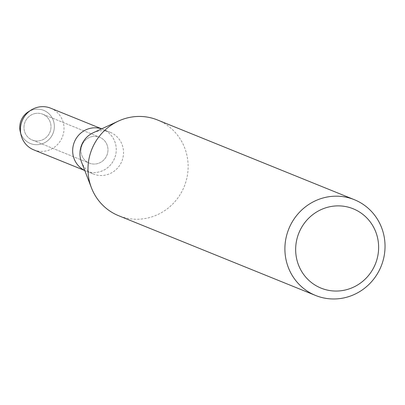 <?xml version="1.0" encoding="UTF-8"?>
<svg xmlns="http://www.w3.org/2000/svg" width="405" height="405" viewBox="0 0 405 405"><rect width="100%" height="100%" fill="white"/><g stroke="black" fill="none" stroke-linecap="round" stroke-linejoin="round"><path stroke-width="0.3" stroke-dasharray="2.02 1.52" d="M35.022 113.552A13.937 13.436 -68 0 1 42.722 114.2A13.937 13.436 -68 0 1 50.919 128.248A13.937 13.436 -68 0 1 39.953 140.682A13.937 13.436 -68 0 1 32.258 140.034A13.937 13.436 -68 0 1 24.057 125.985A13.937 13.436 -68 0 1 35.022 113.552A13.937 13.436 -68 0 1 42.722 114.2A13.937 13.436 -68 0 1 50.919 128.248A13.937 13.436 -68 0 1 39.953 140.682A13.937 13.436 -68 0 1 32.258 140.034A13.937 13.436 -68 0 1 24.057 125.985A13.937 13.436 -68 0 1 35.022 113.552M29.631 111.086A17.86 17.218 -68 0 1 33.898 109.558A17.86 17.218 -68 0 1 54.078 123.257A17.86 17.218 -68 0 1 40.216 144.327A17.86 17.218 -68 0 1 20.695 133.159M91.996 136.622A13.937 13.436 -68 0 1 99.691 137.27A13.937 13.436 -68 0 1 107.892 151.318A13.937 13.436 -68 0 1 96.927 163.752A13.937 13.436 -68 0 1 89.232 163.104A13.937 13.436 -68 0 1 81.03 149.055A13.937 13.436 -68 0 1 91.996 136.622A13.937 13.436 -68 0 1 99.691 137.27A13.937 13.436 -68 0 1 107.892 151.318A13.937 13.436 -68 0 1 96.927 163.752A13.937 13.436 -68 0 1 89.232 163.104A13.937 13.436 -68 0 1 81.03 149.055A13.937 13.436 -68 0 1 91.996 136.622M93.191 132.764A22.493 21.688 -68 0 1 97.747 131.235A22.493 21.688 -68 0 1 110.17 132.278A22.493 21.688 -68 0 1 123.403 154.953A22.493 21.688 -68 0 1 105.705 175.026A22.493 21.688 -68 0 1 93.282 173.978A22.493 21.688 -68 0 1 81.425 161.813M101.67 128.836L102.905 129.337A22.493 21.688 -68 0 0 101.614 128.866A22.493 21.688 -68 0 1 102.905 129.337A22.493 21.688 -68 0 1 116.139 152.012A22.493 21.688 -68 0 1 98.44 172.079A22.493 21.688 -68 0 1 86.017 171.037A22.493 21.688 -68 0 1 84.761 170.48A22.493 21.688 -68 0 0 86.017 171.037L93.282 173.978M157.449 119.956A51.658 49.805 -68 0 1 187.839 172.034A51.658 49.805 -68 0 1 147.197 218.123A51.658 49.805 -68 0 1 118.665 215.723M28.244 111.881A17.86 17.218 -68 0 1 33.898 109.558A17.86 17.218 -68 0 1 54.078 123.257A17.86 17.218 -68 0 1 40.216 144.327A17.86 17.218 -68 0 1 20.25 131.625M50.66 108.181A22.493 21.688 -68 0 1 63.894 130.856A22.493 21.688 -68 0 1 46.195 150.923A22.493 21.688 -68 0 1 33.777 149.88M110.17 132.278L102.905 129.337A22.493 21.688 -68 0 1 116.139 152.012A22.493 21.688 -68 0 1 98.44 172.079A22.493 21.688 -68 0 1 86.017 171.037L84.787 170.535M42.722 114.2L99.691 137.27L42.722 114.2M32.258 140.034L89.232 163.104L32.258 140.034"/><path stroke-width="0.61" d="M90.482 128.289A22.493 21.688 -68 0 1 101.614 128.866A22.493 21.688 -68 0 0 90.482 128.289A22.493 21.688 -68 0 0 72.87 147.658A22.493 21.688 -68 0 0 84.761 170.48A22.493 21.688 -68 0 1 72.87 147.658A22.493 21.688 -68 0 1 90.482 128.289M315.576 295.463L118.665 215.723A51.658 49.805 -68 0 1 91.429 187.788A51.658 49.805 -68 0 1 118.447 121.07A51.658 49.805 -68 0 1 128.917 117.556A51.658 49.805 -68 0 1 157.449 119.956L354.355 199.695A51.658 49.805 -68 0 1 384.75 251.773A51.658 49.805 -68 0 1 344.103 297.862A51.658 49.805 -68 0 1 315.576 295.463A51.658 49.805 -68 0 1 285.181 243.39A51.658 49.805 -68 0 1 325.828 197.296A51.658 49.805 -68 0 1 354.355 199.695M329.574 206.798A42.803 41.269 -68 0 1 377.936 239.628A42.803 41.269 -68 0 1 344.716 290.127A42.803 41.269 -68 0 1 296.354 257.302A42.803 41.269 -68 0 1 329.574 206.798M91.429 187.788L81.425 161.813A22.493 21.688 -68 0 1 93.191 132.764L118.447 121.07M20.695 133.159A17.86 17.218 -68 0 1 29.631 111.086M84.787 170.535L33.777 149.88A22.493 21.688 -68 0 1 21.045 134.926L20.25 131.625A17.86 17.218 -68 0 1 28.244 111.881L31.114 110.064A22.493 21.688 -68 0 1 38.237 107.138A22.493 21.688 -68 0 1 50.66 108.181L101.67 128.836M21.045 134.926A22.493 21.688 -68 0 1 31.114 110.064"/></g></svg>

